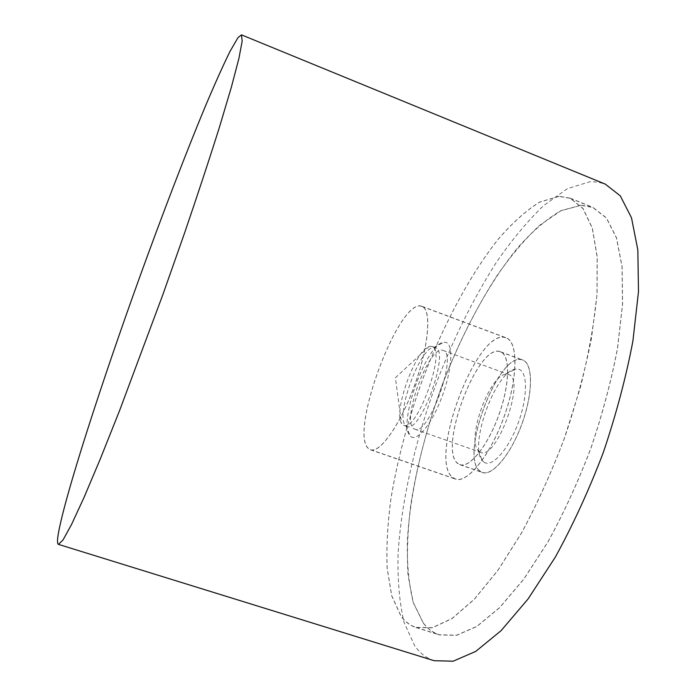 <?xml version="1.0" encoding="UTF-8"?>
<svg xmlns="http://www.w3.org/2000/svg" width="696" height="696" viewBox="0 0 696 696"><rect width="100%" height="100%" fill="white"/><g stroke="black" fill="none" stroke-linecap="round" stroke-linejoin="round"><path stroke-width="0.52" stroke-dasharray="3.48 2.61" d="M434.095 660.695C426.413 658.216 419.958 653.248 414.729 645.801L403.993 622.25C399.443 602.518 397.468 579.855 398.06 554.251C401.218 501.407 415.242 440.699 436.636 382.365C453.575 338.36 473.428 298.445 496.196 262.618C511.595 240.25 527.368 221.276 543.506 205.694L567.353 188.703L589.947 181.726L597.829 182.047L605.259 184.109M581.082 205.216L561.002 210.618C546.795 218.927 532.414 231.246 517.876 247.567C489.053 282.872 462.431 332.114 442.117 385.201C427.335 425.848 416.869 465.798 410.718 505.052C407.647 530.343 406.742 553.659 408.004 575L413.259 602.649L423.298 623.111C427.736 628.932 433.086 632.855 439.35 634.9L456.541 635.361L476.89 626.461L499.676 607.669L523.862 579.089L548.135 541.653C563.925 512.813 578.219 481.597 591.008 448.024C602.51 413.981 611.34 380.808 617.5 348.505L622.598 304.178L622.12 266.742L616.499 237.745L606.46 217.935L592.905 207.356L581.082 205.216M558.975 196.281L539.67 202.049C525.941 210.61 511.978 223.155 497.797 239.702C469.635 275.442 443.352 325.015 423.02 378.311C408.195 419.096 397.512 459.125 390.952 498.397C387.576 523.679 386.306 546.96 387.133 568.24L391.665 595.767L400.905 616.038C405.046 621.78 410.092 625.626 416.043 627.557L432.468 627.766L452.087 618.561L474.202 599.43L497.84 570.502L521.722 532.701C537.338 503.634 551.554 472.219 564.369 438.454C575.957 404.254 584.979 370.968 591.435 338.604L597.055 294.251L597.229 256.894L592.331 228.062L583.057 208.478L570.25 198.186L558.975 196.281M505.731 337.664C477.256 326.894 427.17 460.474 452.983 477.734L455.419 479.057C467.251 483.807 490.236 455.602 504.087 416.8C518.085 378.058 518.303 341.675 506.149 337.812L505.731 337.664M421.663 306.223C398.973 297.644 348.6 433.26 368.558 448.65L370.463 449.799C379.851 453.722 400.722 424.186 414.825 384.74C429.04 345.338 431.729 309.276 421.993 306.336L421.663 306.223M423.333 622.998L413.302 602.553C408.952 585.145 406.96 564.908 407.325 541.862C409.866 494.16 422.559 438.611 442.143 385.21C457.681 344.911 475.855 308.554 496.666 276.138C510.707 255.989 525.01 239.059 539.583 225.347L560.967 210.731L581.038 205.337L592.844 207.478L606.399 218.048L616.421 237.849L622.041 266.829L622.52 304.239L617.43 348.548C611.262 380.825 602.44 413.981 590.947 447.998C578.167 481.562 563.882 512.752 548.1 541.575L523.836 578.994L499.667 607.556L476.899 626.339L456.559 635.239L439.376 634.769C433.121 632.734 427.779 628.81 423.333 622.998M558.932 196.394L539.644 202.153C525.915 210.705 511.96 223.251 497.788 239.781C469.635 275.503 443.369 325.049 423.046 378.32C408.23 419.096 397.546 459.099 390.995 498.353C387.62 523.627 386.35 546.891 387.185 568.162L391.717 595.663L400.948 615.925C405.089 621.659 410.127 625.495 416.069 627.435L432.486 627.635L452.095 618.44L474.202 599.317L497.823 570.407L521.687 532.631C537.295 503.573 551.502 472.175 564.317 438.436L580.307 387.655C588.685 354.107 594.245 322.988 596.985 294.312L597.151 256.981L592.261 228.157L582.996 208.591L570.198 198.308L558.932 196.394M522.653 359.962C498.858 349.723 458.038 458.238 480.518 471.566L482.345 472.497C492.403 476.482 511.195 454.044 522.165 423.298C533.267 392.596 533.04 363.329 522.748 359.997L522.653 359.962M458.229 463.823C436.966 450.886 477.856 341.927 500.441 351.724L500.528 351.758C510.325 354.89 510.029 384.096 498.884 414.938C487.87 445.814 469.504 468.53 459.96 464.719L458.229 463.823M505.688 337.786C477.256 327.016 427.257 460.395 453.026 477.621L455.454 478.935C467.277 483.685 490.219 455.523 504.043 416.791C518.015 378.111 518.242 341.78 506.096 337.925L505.688 337.786M421.611 306.344C398.973 297.766 348.67 433.173 368.602 448.528L370.507 449.677C379.877 453.601 400.713 424.108 414.79 384.731C428.98 345.39 431.668 309.389 421.941 306.457L421.611 306.344M480.562 471.453C458.125 458.151 498.867 349.844 522.609 360.084L522.705 360.11C532.979 363.434 533.197 392.64 522.122 423.281C511.177 453.957 492.42 476.351 482.38 472.384L480.562 471.453M458.272 463.701C437.053 450.808 477.856 342.058 500.398 351.837L500.485 351.871C510.255 355.004 509.968 384.149 498.841 414.92C487.844 445.736 469.53 468.408 459.995 464.606L458.272 463.701M432.094 346.408L429.171 346.46C415.347 349.931 393.083 411.936 401.531 423.412L403.637 425.265C416.73 432.695 446.736 349.583 432.094 346.408M406.194 426.022L407.056 426.465C420.288 433.939 450.277 350.888 435.496 347.661L433.791 347.417C419.74 347.191 394.728 416.843 405.707 425.604L406.194 426.022M410.945 436.662C417.269 441.829 432.042 423.516 441.908 397.051C451.869 370.646 453.592 344.894 446.197 342.502L444.074 342.241C426.787 342.301 397.051 425.099 410.353 436.148L410.945 436.662M479.483 451.748L480.536 452.261C496.648 460.7 526.237 378.833 508.619 374.518L505.513 374.274C489.218 375.892 466.59 438.906 478.126 450.521L479.483 451.748M413.92 428.727L414.799 429.188C428.345 436.757 458.281 353.829 443.204 350.488L443.082 350.445C429.51 343.911 400.739 421.28 413.92 428.727M484.051 462.205C491.828 467.834 507.923 450.312 517.72 424.247C527.638 398.243 527.933 372.343 519.094 369.402L515.275 369.141C495.361 371.394 468.46 446.284 482.398 460.691L484.051 462.205M370.463 449.799L455.419 479.057M421.993 306.336L506.149 337.812M416.043 627.557L439.35 634.9M570.25 198.186L592.905 207.356M459.96 464.719L482.345 472.497M500.528 351.758L522.748 359.997M416.069 627.435L439.376 634.769M570.198 198.308L592.844 207.478M429.171 346.46L395.398 377.763L401.531 423.412M403.637 425.265L407.056 426.465M414.799 429.188L480.536 452.261M478.126 450.521L482.398 460.691M505.513 374.274L515.275 369.141M443.082 350.445L508.472 374.465M405.707 425.604L410.353 436.148M433.791 347.417L444.074 342.241M431.972 346.364L435.374 347.608M459.995 464.606L482.38 472.384M500.485 351.871L522.705 360.11M370.507 449.677L455.454 478.935M421.941 306.457L506.096 337.925"/><path stroke-width="1.04" d="M238.006 37.593L229.932 51.547C222.885 65.946 214.629 84.347 205.155 106.749C185.528 154.042 162.612 213.872 140.322 275.39C101.773 382.095 64.658 496.326 58.125 534.798C57.203 540.714 57.316 543.915 58.464 544.385L62.997 540L71.497 524.567L83.998 497.527L100.224 459.134L119.538 410.683L162.986 294.295L184.327 233.708C197.734 194.462 209.444 158.958 219.44 127.194L231.35 87.244L238.911 58.429L242.173 41.116L241.469 34.852L238.006 37.593M241.469 34.852L605.259 184.109L620.284 195.846L631.49 217.778L637.841 249.942L638.493 291.598L632.899 341.075C626.052 377.189 616.195 414.311 603.328 452.443C588.999 490.054 572.982 524.958 555.286 557.183L528.116 598.908L501.111 630.637L475.742 651.404L453.148 661.2L434.095 660.695L58.464 544.385"/></g></svg>
